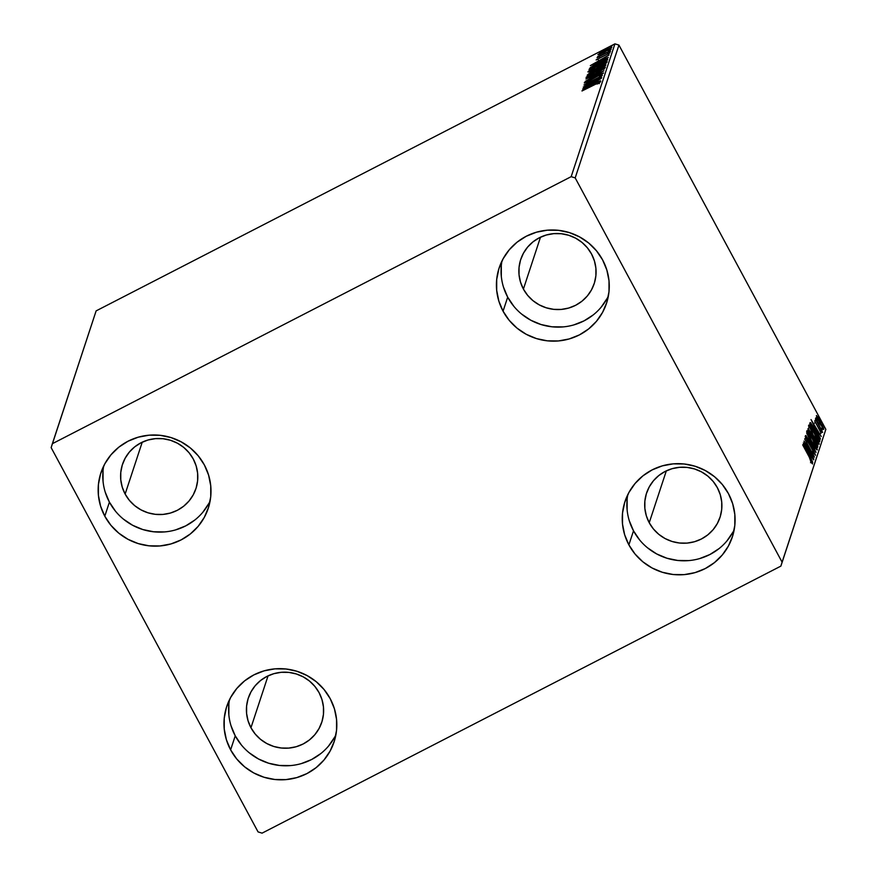 <?xml version="1.0" encoding="UTF-8"?>
<svg xmlns="http://www.w3.org/2000/svg" width="877" height="877" viewBox="0 0 877 877"><rect width="100%" height="100%" fill="white"/><g stroke="black" fill="none" stroke-linecap="round" stroke-linejoin="round"><path stroke-width="1.32" d="M103.683 466.016A56.523 55.481 -161.8 0 0 109.417 502.148L104.791 516.191A56.523 55.481 18.2 0 1 100.888 472.878A56.523 55.481 18.2 0 1 149.583 435.145A56.523 55.481 18.2 0 1 204.363 464.942L208.583 475.06L210.732 485.77L210.732 496.667L208.562 507.334L204.319 517.342L198.169 526.332L190.342 533.95L181.133 539.892L170.916 543.948L160.063 545.943L149.002 545.823L138.16 543.565L127.943 539.278L118.746 533.117L110.93 525.323L104.791 516.191L100.57 506.073L98.421 495.362L98.421 484.466L100.592 473.799L104.834 463.78L110.984 454.801L118.812 447.182L128.009 441.23L138.237 437.185L149.09 435.189L160.151 435.31L170.993 437.568L181.21 441.855L190.408 448.015L198.224 455.81L204.363 464.942A56.523 55.481 18.2 0 1 208.266 508.254A56.523 55.481 18.2 0 1 159.57 545.987A56.523 55.481 18.2 0 1 104.791 516.191L109.417 502.148L115.556 511.28M501.951 261.028A56.523 55.481 -161.8 0 0 507.684 297.16L503.058 311.192A56.523 55.481 18.2 0 1 499.156 267.88A56.523 55.481 18.2 0 1 547.851 230.147A56.523 55.481 18.2 0 1 602.631 259.943L606.851 270.061L609.011 280.772L609 291.668L606.829 302.335L602.587 312.355L596.437 321.344L588.61 328.952L579.412 334.904L569.184 338.95L558.331 340.956L547.27 340.824L536.428 338.577L526.211 334.28L517.013 328.13L509.197 320.324L503.058 311.192L498.838 301.085L496.689 290.364L496.7 279.467L498.86 268.811L503.102 258.792L509.252 249.802L517.079 242.184L526.288 236.242L536.505 232.186L547.358 230.191L558.419 230.322L569.272 232.569L579.478 236.856L588.675 243.017L596.492 250.811L602.631 259.943A56.523 55.481 18.2 0 1 606.533 303.256A56.523 55.481 18.2 0 1 557.849 340.989A56.523 55.481 18.2 0 1 503.058 311.192L507.684 297.16L513.823 306.292M627.768 494.694A56.523 55.481 -161.8 0 0 633.512 530.837L628.886 544.869A56.523 55.481 18.2 0 1 624.983 501.556A56.523 55.481 18.2 0 1 673.668 463.823A56.523 55.481 18.2 0 1 728.447 493.619L732.679 503.738L734.827 514.448L734.816 525.345L732.657 536.011L728.414 546.031L722.253 555.02L714.426 562.628L705.229 568.581L695.012 572.626L684.159 574.632L673.097 574.501L662.245 572.242L652.028 567.956L642.841 561.795L635.025 554.001L628.886 544.869L624.654 534.751L622.506 524.04L622.517 513.144L624.687 502.488L628.919 492.468L635.08 483.479L642.907 475.86L652.104 469.919L662.332 465.862L673.174 463.867L684.235 463.988L695.088 466.246L705.305 470.532L714.492 476.693L722.308 484.488L728.447 493.619A56.523 55.481 18.2 0 1 732.361 536.932A56.523 55.481 18.2 0 1 683.665 574.665A56.523 55.481 18.2 0 1 628.886 544.869L633.512 530.837L639.651 539.969M229.5 699.693A56.523 55.481 -161.8 0 0 235.233 735.825L230.618 749.868A56.523 55.481 18.2 0 1 226.704 706.555A56.523 55.481 18.2 0 1 275.4 668.822A56.523 55.481 18.2 0 1 330.18 698.618L334.411 708.737L336.56 719.447L336.549 730.344L334.378 740.999L330.136 751.019L323.986 760.008L316.158 767.627L306.961 773.569L296.733 777.625L285.891 779.62L274.819 779.489L263.977 777.241L253.76 772.955L244.562 766.794L236.757 759L230.618 749.868L226.387 739.749L224.238 729.039L224.249 718.142L226.409 707.476L230.651 697.456L236.801 688.467L244.628 680.859L253.837 674.906L264.054 670.861L274.907 668.855L285.968 668.987L296.821 671.234L307.038 675.531L316.224 681.692L324.041 689.486L330.18 698.618A56.523 55.481 18.2 0 1 334.082 741.931A56.523 55.481 18.2 0 1 285.398 779.664A56.523 55.481 18.2 0 1 230.618 749.868L235.233 735.825L241.372 744.957M250.954 727.735A38.676 37.963 18.2 0 1 248.29 698.103A38.676 37.963 18.2 0 1 281.605 672.286A38.676 37.963 18.2 0 1 319.085 692.666A38.676 37.963 18.2 0 1 321.76 722.308A38.676 37.963 18.2 0 1 288.445 748.125A38.676 37.963 18.2 0 1 250.954 727.735L268.055 675.86L250.954 727.735L248.07 720.817L246.601 713.483L246.601 706.029L248.081 698.728L250.986 691.876L255.196 685.726L260.557 680.519L266.849 676.452L273.843 673.679L281.265 672.308L288.84 672.396L296.262 673.942L303.245 676.869L309.537 681.089L314.887 686.428L319.085 692.666L321.98 699.594L323.449 706.917L323.438 714.382L321.958 721.672L319.053 728.524L314.843 734.674L309.493 739.892L303.201 743.959L296.196 746.733L288.774 748.092L281.21 748.004L273.788 746.47L266.794 743.532L260.502 739.322L255.163 733.983L250.954 727.735M649.232 522.736A38.676 37.963 18.2 0 1 646.557 493.104A38.676 37.963 18.2 0 1 679.872 467.288A38.676 37.963 18.2 0 1 717.353 487.678A38.676 37.963 18.2 0 1 720.028 517.309A38.676 37.963 18.2 0 1 686.713 543.126A38.676 37.963 18.2 0 1 649.232 522.736L666.323 470.861L649.232 522.736L646.338 515.819L644.869 508.485L644.869 501.03L646.36 493.74L649.254 486.888L653.464 480.739L658.824 475.52L665.117 471.453L672.111 468.68L679.532 467.32L687.108 467.408L694.529 468.943L701.512 471.881L707.805 476.09L713.154 481.429L717.353 487.678L720.247 494.595L721.716 501.929L721.705 509.384L720.225 516.674L717.331 523.536L713.122 529.686L707.761 534.893L701.468 538.96L694.474 541.734L687.042 543.104L679.478 543.016L672.056 541.471L665.062 538.544L658.78 534.323L653.431 528.984L649.232 522.736M523.405 289.07A38.676 37.963 18.2 0 1 520.741 259.428A38.676 37.963 18.2 0 1 554.056 233.611A38.676 37.963 18.2 0 1 591.537 254.001A38.676 37.963 18.2 0 1 594.2 283.633A38.676 37.963 18.2 0 1 560.885 309.46A38.676 37.963 18.2 0 1 523.405 289.07L540.495 237.185L523.405 289.07L520.521 282.142L519.041 274.819L519.052 267.364L520.532 260.063L523.437 253.212L527.647 247.062L532.997 241.855L539.3 237.788L546.294 235.014L553.716 233.644L561.28 233.731L568.702 235.266L575.696 238.204L581.988 242.425L587.338 247.752L591.537 254.001L594.42 260.929L595.9 268.252L595.889 275.707L594.409 283.008L591.504 289.859L587.294 296.009L581.944 301.217L575.641 305.284L568.647 308.057L561.225 309.428L553.661 309.34L546.239 307.794L539.245 304.867L532.953 300.647L527.603 295.319L523.405 289.07M125.137 494.058A38.676 37.963 18.2 0 1 122.462 464.426A38.676 37.963 18.2 0 1 155.777 438.61A38.676 37.963 18.2 0 1 193.269 459A38.676 37.963 18.2 0 1 195.933 488.632A38.676 37.963 18.2 0 1 162.618 514.448A38.676 37.963 18.2 0 1 125.137 494.058L142.227 442.183L125.137 494.058L122.243 487.141L120.774 479.807L120.785 472.352L122.265 465.062L125.17 458.2L129.379 452.05L134.729 446.842L141.033 442.775L148.027 440.002L155.448 438.632L163.012 438.719L170.434 440.265L177.428 443.203L183.721 447.413L189.059 452.751L193.269 459L196.152 465.917L197.621 473.251L197.621 480.706L196.141 487.996L193.236 494.858L189.026 501.008L183.677 506.215L177.373 510.282L170.379 513.056L162.958 514.426L155.393 514.339L147.961 512.793L140.978 509.855L134.685 505.645L129.336 500.307L125.137 494.058M52.368 443.696L96.13 310.886L614.93 43.85L571.168 176.661L52.368 443.696L51.151 447.643L258.057 831.9L262.07 833.15L780.87 566.114L825.849 429.357L782.098 562.168L575.191 177.91L618.943 45.1L825.849 429.357L618.943 45.1L614.93 43.85L96.13 310.886L51.151 447.643L258.057 831.9L262.07 833.15L780.87 566.114L782.098 562.168L575.191 177.91L571.168 176.661L52.368 443.696M611.762 47.446L605.207 49.934L597.884 54.593L604.505 52.072L610.973 48.246L611.28 47.314L599.868 52.982L598.344 54.736L604.505 52.072L611.762 47.336M610.436 50.866L597.599 56.632L599.101 56.457L597.04 57.761L610.436 50.866L597.599 56.632L599.101 56.457L597.04 57.761L610.436 50.866M596.141 59.899L609.997 52.817L596.141 59.965M607.684 59.241C607.344 58.584 604.527 59.625 599.221 62.399L590.199 67.748L590.714 68.702L590.199 67.748L589.048 69.557L607.388 60.118L607.673 58.978L605.294 59.526L594.168 65.139L590.199 67.748L589.048 69.557L607.388 60.118L607.684 59M605.788 64.986L600.877 66.773L595.987 69.787L596.36 70.467L595.987 69.787L592.205 71.443L587.195 75.181L605.536 65.742L605.656 64.81L602.729 65.863L590.44 72.385L587.195 75.181L605.536 65.742L605.788 64.876M603.858 70.829L585.935 79.007L599.44 73.087L585.123 81.484L603.88 70.785L585.935 79.007L599.44 73.087L585.123 81.484L603.858 70.829M601.688 77.417L588.05 84.444L602.313 75.532L583.972 84.97L597.555 78.217L583.26 87.152L601.6 77.713L588.05 84.444L602.313 75.532L583.972 84.97L597.555 78.217L583.26 87.152L601.688 77.417M600.668 81.693L581.999 90.978L597.018 83.271L598.772 82.613L596.963 84.082L598.322 83.501L600.646 81.758L599.068 82.043L582.087 90.682L594.2 84.696L598.794 82.668L596.963 84.082L598.322 83.501L600.668 81.605M582.646 88.994L600.592 80.761L594.946 83.085L595.297 82.021L601.403 78.294L582.646 88.994L600.592 80.761L594.946 83.085L595.297 82.021L601.403 78.294L582.646 88.994M603.54 72.988L598.838 74.742L590.89 79.939L586.143 81.923L587.612 80.563L584.268 82.887L588.324 81.364L598.717 75.049L601.655 73.975L599.254 75.893L603.54 72.988L600.548 73.909L588.664 80.947L586.143 81.956L588.664 80.213L585.452 81.912L584.345 82.997L587.579 81.736L603.54 72.901M605.338 67.529C604.472 67.156 601.414 68.329 596.174 71.048L596.174 71.048C590.879 73.756 587.513 75.893 586.055 77.483L586.055 77.483C586.976 77.812 590.057 76.628 595.297 73.909L604.209 68.647L605.338 67.529L604.604 67.376L588.335 75.543L586.395 77.68L592.852 75.137L605.338 67.386M607.191 61.905C606.325 61.543 603.266 62.716 598.026 65.424L598.026 65.424C592.731 68.132 589.366 70.281 587.908 71.859L587.908 71.859C588.829 72.188 591.909 71.004 597.149 68.285L606.062 63.023L607.191 61.905L606.456 61.752L590.177 69.93L588.248 72.067L593.904 69.897L607.191 61.774M590.342 65.632L608.287 57.411L602.642 59.735L602.992 58.671L609.098 54.933L590.342 65.632L608.287 57.411L602.642 59.735L602.992 58.671L609.098 54.933L590.342 65.632M608.846 52.456L610.447 51.403L608.846 52.456M611.181 49.2L608.134 50.767L611.181 49.167M610.776 46.591L612.376 45.538L610.776 46.591M817.32 418.603L823.733 429.456L819.118 419.063L816.553 415.534L817.32 418.603L823.799 429.368L817.824 417.024L816.388 415.621L817.32 418.603M822.582 432.438L815.61 418.099L816.586 420.817L815.435 419.151L822.582 432.438L815.884 418.362L816.586 420.817L815.435 419.151L822.582 432.438M821.135 433.139L814.667 420.905L820.105 430.64L821.135 433.139L820.072 433.698M819.831 440.813L815.961 431.309L810.151 422.593L809.745 423.514L819.535 441.69L819.831 440.813C819.798 439.147 818.373 435.705 815.533 430.508L810.589 422.692L809.745 423.514L819.535 441.69L819.831 440.813M817.682 447.303L817.835 445.768L815.95 441.449L808.155 428.469L817.682 447.303L815.446 440.506L810.786 432.229L807.903 429.138L817.682 447.303M816.005 452.4L806.632 432.964L813.659 447.983L805.82 435.43L816.027 452.346L806.632 432.964L813.659 447.983L805.82 435.43L816.005 452.4M813.834 458.989L806.555 445.461L814.459 457.092L804.669 438.917L811.872 452.762L803.957 441.098L813.746 459.274L806.555 445.461L814.459 457.092L804.669 438.917L811.872 452.762L803.957 441.098L813.834 458.989M809.208 457.016L811.477 461.576L810.534 461.039L811.236 462.585L812.595 463.966L811.543 461.017L802.795 444.639L809.394 456.906L802.696 444.924L809.208 457.016L811.236 462.585L812.595 463.966L809.197 457.016M803.354 442.94L812.738 462.332L809.833 455.799L810.184 454.735L813.549 459.855L803.365 442.896L812.738 462.332L809.833 455.799L810.184 454.735L813.549 459.855L803.354 442.94M806.193 437.996L807.607 439.826L805.185 436.132L807.246 441.054L812.979 449.802L814.459 453.42L812.628 450.975L813.056 452.137L815.489 455.141L813.089 449.539L807.3 440.682L806.182 438.127L807.607 439.826L807.081 438.478L805.426 436.165L805.514 437.404L815.435 455.316L813.089 449.539L806.215 437.974L805.174 438.511M811.685 441.789L816.564 449.528L817.178 449.923L817.254 449.232L816.07 445.9L810.808 435.606L807.059 430.607L811.685 441.789C814.47 446.974 816.323 449.649 817.265 449.802C816.958 447.643 815.402 443.97 812.595 438.796C809.778 433.534 807.903 430.837 806.972 430.717L811.685 441.789M813.538 436.165L818.416 443.915L819.03 444.299L819.107 443.619L817.923 440.276L812.661 429.982L808.912 424.983L813.538 436.165C816.323 441.361 818.175 444.025 819.118 444.19C818.8 442.019 817.243 438.347 814.448 433.172C811.631 427.91 809.756 425.224 808.824 425.104L813.538 436.165M811.039 419.59L820.433 438.971L817.528 432.449L817.879 431.385L821.245 436.505L811.039 419.59L820.433 438.971L817.528 432.449L817.879 431.385L821.245 436.505L811.039 419.59M821.596 432.076L820.861 430.311L821.596 432.076M822.33 429.84L821.628 428.064L822.33 429.84M823.525 426.211L822.823 424.435L823.525 426.211M228.875 704.099L228.864 714.996M231.013 725.707L235.233 735.825A56.523 55.481 -161.8 0 0 286.253 765.785A56.523 55.481 -161.8 0 0 335.924 734.751M249.189 752.751L258.386 758.912L268.603 763.209L279.445 765.457L290.506 765.588M301.359 763.582L311.587 759.537L320.785 753.584M328.612 745.976L334.762 736.987M627.143 499.112L627.132 510.008M629.28 520.719L633.512 530.837A56.523 55.481 -161.8 0 0 684.531 560.798A56.523 55.481 -161.8 0 0 734.192 529.763M647.467 547.763L656.654 553.924L666.871 558.21L677.724 560.458L688.785 560.589M699.627 558.594L709.855 554.538L719.052 548.596M726.88 540.977L733.04 531.988M501.315 265.435L501.315 276.332M503.464 287.042L507.684 297.16A56.523 55.481 -161.8 0 0 558.704 327.121A56.523 55.481 -161.8 0 0 608.364 296.086M521.64 314.087L530.837 320.248L541.054 324.534L551.896 326.792L562.957 326.913M573.81 324.918L584.038 320.861L593.236 314.92M601.063 307.301L607.213 298.312M103.047 470.423L103.047 481.32M105.196 492.041L109.417 502.148A56.523 55.481 -161.8 0 0 160.436 532.12A56.523 55.481 -161.8 0 0 210.096 501.074M123.372 519.085L132.57 525.246L142.776 529.533L153.628 531.78L164.69 531.911M175.543 529.916L185.76 525.86L194.968 519.918M202.795 512.3L208.945 503.31M571.168 176.661L614.93 43.85L618.943 45.1L575.191 177.91L571.168 176.661M782.098 562.168L825.849 429.357L782.098 562.168M811.126 462.354L810.523 462.683M808.879 454.363L809.361 455.163L808.879 454.363M809.285 455.196L810.184 454.735L809.285 455.196M805.722 447.303L809.131 452.992L808.66 453.913L805.514 447.413L809.131 452.992L808.868 453.815L805.722 447.303M814.459 453.42L813.385 453.99M808.046 433.402L807.585 432.723M815.753 448.268L815.424 447.434M807.278 432.306L806.621 431.506M807.98 432.569L812.497 439.081L816.191 448.037L811.576 441.591L807.98 432.569L812.497 439.081L816.257 447.95L811.773 441.493L807.98 432.569L807.465 432.832L808.046 432.493L806.983 433.03M812.036 436.823L812.749 436.45L812.036 436.823M809 430.706L810.71 432.558L812.135 436.538L808.802 430.804L810.71 432.558L812.135 436.538L809 430.706M813.132 438.401L815.358 440.791L816.772 445.154L812.935 438.5L813.593 438.094L815.358 440.791L816.772 445.154L813.132 438.401M809.098 430.41L808.101 430.87M809.899 427.779L809.438 427.11M808.583 428.59L808.89 429.335M817.781 443.148L817.276 441.811M809.131 426.693L808.473 425.893M809.833 426.956L814.349 433.457L818.044 442.425L813.428 435.968L809.833 426.956L814.349 433.457L818.109 442.326L813.275 435.211L809.833 426.956L809.318 427.22L809.899 426.869L808.835 427.417M810.589 422.692L809.942 422.944M818.526 439.596L818.285 438.949M818.625 439.53L810.589 425.06L811.466 424.567L815.435 430.793L818.734 437.985L818.427 439.64L810.852 425.082L811.466 424.567L812.453 425.74L817.145 434.126L818.625 439.53M816.575 431.013L817.057 431.802L816.575 431.013M816.98 431.846L817.879 431.385L816.98 431.846M813.407 423.953L816.827 429.642L816.355 430.563L813.209 424.051L816.827 429.642L816.564 430.454L813.407 423.953M815.402 420.324L816.608 419.908M817.441 417.233L820.379 421.771L822.801 427.801L819.666 423.427L817.408 417.211M819.326 422.308L819.798 423.207M817.276 417.255L820.379 421.771L822.922 427.746L819.622 422.867L817.32 417.2L816.268 417.737M821.76 424.972L822.79 424.457M823.35 428.042L824.413 427.483M816.257 447.95L815.15 448.575M818.109 442.326L817.002 442.962M810.907 424.896L811.466 424.567M822.922 427.746L821.826 428.338M599.342 83.666L598.794 82.668M587.075 86.691L593.367 83.118L593.784 83.885L593.367 83.118L593.225 84.137L587.075 86.691L593.367 83.118L593.104 83.929L587.075 86.691M602.214 74.951L601.655 73.975M604.165 68.713L602.916 69.184M588.895 76.584L587.733 77.395M587.941 76.496L596.075 71.344L603.453 68.505L603.716 68.998L603.453 68.505L595.494 73.811L587.941 76.496L589.815 74.929L598.695 70.039L603.453 68.395L596.053 73.284L587.941 76.496L588.489 77.625M589.18 73.92L595.121 70.631L589.18 73.92M595.669 71.618L595.099 70.752M596.93 69.93L600.778 67.069L604.078 66.488L596.93 69.93L599.715 67.628L603.869 65.907L596.93 69.93M606.018 63.1L604.768 63.572M590.736 70.96L589.585 71.782M589.793 70.873L597.917 65.72L605.305 62.892L597.347 68.187L589.793 70.873L591.668 69.305L599.243 65.051L605.305 62.771L597.895 67.661L590.133 71.519L589.793 70.873L590.342 72.013M605.985 60.513L607.421 60.009M607.531 59.987L605.854 60.568M605.601 60.798L591.021 68.307L591.876 67.014L599.123 62.695L605.503 59.954L605.919 60.875L591.021 68.307L592.446 66.564L598.596 62.958L605.064 60.031L605.601 60.798M594.77 63.341L601.063 59.757L601.479 60.524L601.063 59.757L600.909 60.787L594.77 63.341L601.063 59.757L600.8 60.579L594.77 63.341M608.89 54.692L608.342 53.694M598.695 56.314L599.254 57.356M599.528 53.749L605.13 50.219L610.118 48.301L604.713 51.962L600.197 53.113L610.118 48.224L604.615 51.776L599.528 53.749L600.098 54.856M604.012 69.436L603.453 68.505M604.428 66.937L603.858 66.082M605.864 63.824L605.305 62.892M610.666 49.255L610.118 48.301M813.341 437.996L812.299 438.533M811.159 424.512L810.107 425.06M815.544 422.528L814.503 423.065M586.154 81.978L586.713 83.008M605.744 60.053L606.303 61.094M597.796 59.066L598.355 60.107M607.399 53.026L607.958 54.056"/></g></svg>
